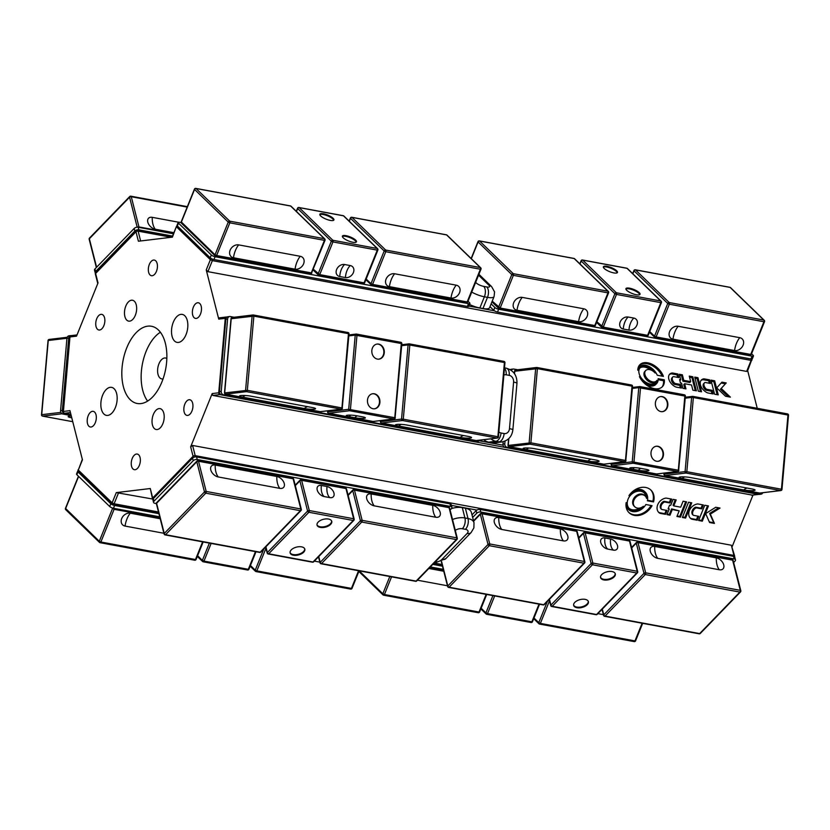 <?xml version="1.0" encoding="UTF-8"?>
<svg xmlns="http://www.w3.org/2000/svg" width="830" height="830" viewBox="0 0 830 830"><rect width="100%" height="100%" fill="white"/><g stroke="black" fill="none" stroke-linecap="round" stroke-linejoin="round"><path stroke-width="1.25" d="M751.69 359.94L747.54 370.989L746.647 371.425L207.905 271.659L206.245 269.937L218.736 319.104L219.338 317.838L226.383 316.998A1.577 1.287 -96.8 0 1 226.704 317.008A1.577 0.872 -79.5 0 1 226.849 317.008A1.577 1.577 0 0 0 226.383 316.998A1.577 1.287 -96.8 0 0 225.272 318.315L218.715 392.798L219.556 392.787M478.557 275.187L488.974 285.281A5.903 1.702 -158 0 1 486.785 286.952A7.864 4.358 100.5 0 1 487.49 297.358A13.768 3.963 22 0 0 494.089 296.538L489.565 307.712A13.768 3.963 -158 0 1 482.967 308.532L479.875 307.961A13.768 3.963 -158 0 1 469.521 304.465M752.25 495.116L212.822 395.443L212.179 393.586L190.661 446.841L192.612 445.461L731.344 545.227L734.623 555.903A1.577 0.84 -14.3 0 0 733.938 555.426A1.577 0.872 100.5 0 1 733.948 556.484M504.505 367.856L506.227 368.167C513.542 370.367 517.121 375.409 516.955 383.315A7.864 1.121 -175 0 0 513.583 382.091L509.485 428.643A5.903 4.845 -96.8 0 1 504.132 433.561A7.864 4.358 100.5 0 1 498.986 441.861A13.768 11.298 83.2 0 0 501.828 441.954L494.69 442.805A13.768 11.298 -96.8 0 1 491.848 442.712L488.756 442.141A13.768 11.298 -96.8 0 1 483.724 439.682M190.661 446.841L193.068 456.293L152.689 497.99A1.577 0.84 -14.3 0 0 152.45 498.612L150.282 488.528L116.273 492.615L152.627 499.027M451.437 508.614A13.768 7.346 -14.3 0 1 462.3 507.628L465.391 508.209A13.768 7.346 -14.3 0 1 471.378 512.411L473.992 522.734A13.768 7.346 165.7 0 0 468.016 518.532A7.864 4.358 100.5 0 1 465.443 529.322A5.903 3.144 -14.3 0 1 467.124 533.472L441.882 559.534A7.864 5.032 44.1 0 0 445.897 558.559L471.139 532.497A7.864 5.032 -135.9 0 1 467.124 533.472M757.24 408.298L747.674 370.647M732.226 546.482L752.986 495.085M116.273 492.615L112.133 502.856L78.311 470.06L82.45 459.82L69.948 410.653L63.412 411.441A1.577 1.287 83.2 0 0 64.564 413.236L70.425 412.531M173.304 322.216A14.235 7.875 100.5 0 1 182.268 314.404A14.235 7.875 100.5 0 1 187.424 329.832A14.235 7.875 100.5 0 1 177.091 342.396A14.235 7.875 100.5 0 1 173.304 322.216M102.63 395.184A14.235 7.875 100.5 0 1 111.604 387.371A14.235 7.875 100.5 0 1 116.75 402.799A14.235 7.875 100.5 0 1 106.416 415.363A14.235 7.875 100.5 0 1 102.63 395.184M125.807 306.073A10.624 5.883 100.5 0 1 132.499 300.242A10.624 5.883 100.5 0 1 136.348 311.758A10.624 5.883 100.5 0 1 128.629 321.127A10.624 5.883 100.5 0 1 125.807 306.073M153.363 414.461A10.624 5.883 100.5 0 1 160.055 408.63A10.624 5.883 100.5 0 1 163.894 420.146A10.624 5.883 100.5 0 1 156.185 429.515A10.624 5.883 100.5 0 1 153.363 414.461M163.064 378.885A10.624 5.883 100.5 0 1 161.746 378.905A10.624 5.883 100.5 0 1 158.924 363.851A10.624 5.883 100.5 0 1 165.606 358.01A10.624 5.883 100.5 0 1 166.84 358.508M131.555 466.252A7.947 4.399 100.5 0 1 132.499 457.828A7.947 4.399 100.5 0 1 137.251 454.052A7.947 4.399 100.5 0 1 140.135 462.663A7.947 4.399 100.5 0 1 134.356 469.687A7.947 4.399 100.5 0 1 131.555 466.252M187.694 415.415A7.947 4.399 100.5 0 1 186.937 415.394A7.947 4.399 100.5 0 1 184.063 406.773A7.947 4.399 100.5 0 1 189.831 399.759A7.947 4.399 100.5 0 1 192.819 407.706A7.947 4.399 100.5 0 1 187.694 415.415M200.487 314.041A7.947 4.399 100.5 0 1 195.475 318.409A7.947 4.399 100.5 0 1 192.602 309.787A7.947 4.399 100.5 0 1 198.37 302.774A7.947 4.399 100.5 0 1 200.487 314.041M157.129 263.504A7.947 4.399 100.5 0 1 156.185 271.939A7.947 4.399 100.5 0 1 151.434 275.716A7.947 4.399 100.5 0 1 148.56 267.094A7.947 4.399 100.5 0 1 154.328 260.07A7.947 4.399 100.5 0 1 157.129 263.504M100.99 314.342A7.947 4.399 100.5 0 1 101.748 314.363A7.947 4.399 100.5 0 1 104.632 322.984A7.947 4.399 100.5 0 1 98.853 329.998A7.947 4.399 100.5 0 1 95.865 322.05A7.947 4.399 100.5 0 1 100.99 314.342M88.198 415.716A7.947 4.399 100.5 0 1 93.209 411.348A7.947 4.399 100.5 0 1 96.093 419.97A7.947 4.399 100.5 0 1 90.314 426.994A7.947 4.399 100.5 0 1 88.198 415.716M126.762 347.832A39.259 21.725 100.5 0 1 151.496 326.273A39.259 21.725 100.5 0 1 165.71 368.831A39.259 21.725 100.5 0 1 137.199 403.484A39.259 21.725 100.5 0 1 126.762 347.832M160.387 332.239A39.259 21.725 -79.5 0 0 146.09 351.412A39.259 21.725 -79.5 0 0 147.636 401.098M634.815 506.808L634.11 506.134A7.491 5.852 -45.9 0 1 635.116 496.672A7.491 5.852 -45.9 0 1 644.537 495.375L645.242 496.06A7.491 5.852 134.1 0 0 635.822 497.357A7.491 5.852 134.1 0 0 634.815 506.808A7.491 5.852 134.1 0 0 643.385 506.29A10.811 8.456 -45.9 0 1 629.368 508.624A10.811 8.456 -45.9 0 1 630.821 494.971A10.811 8.456 -45.9 0 1 644.422 493.093A10.811 8.456 -45.9 0 1 646.56 498.415A7.491 5.852 134.1 0 0 645.242 496.06M645.792 496.693A10.811 8.456 134.1 0 0 644.059 492.761M629.026 508.261A10.811 8.456 134.1 0 0 639.868 508.022M673.763 505.906L680.673 507.182L683.09 501.216L686.618 501.87L680.455 517.121L676.927 516.468L679.199 510.844L672.29 509.558L670.018 515.181L666.967 514.621L669.229 508.998L668.109 508.79L669.592 505.128L670.713 505.335L673.12 499.37L676.18 499.93L673.763 505.906L673.057 505.221L675.267 499.764M668.316 508.271L669.229 508.998M667.175 514.102L669.312 514.496L671.584 508.883L679.199 510.844M670.018 515.181L669.312 514.496M672.29 509.558L671.584 508.883M677.135 515.949L679.749 516.436L685.705 501.694M680.455 517.121L679.749 516.436M645.875 504.526L652.048 505.667A15.739 12.305 -45.9 0 1 629.078 512.733A15.739 12.305 -45.9 0 1 626.142 502.617A12.066 9.431 134.1 0 0 628.497 509.516A12.066 9.431 134.1 0 0 645.875 504.526M628.497 509.516L627.791 508.842A12.066 9.431 -45.9 0 1 626.028 506.186M628.735 512.38A15.739 12.305 134.1 0 0 651.062 505.48M653.552 501.932L647.379 500.791A12.066 9.431 134.1 0 0 645.294 492.19A12.066 9.431 134.1 0 0 628.953 495.635A15.739 12.305 -45.9 0 1 650.979 490.136A15.739 12.305 -45.9 0 1 653.552 501.932L652.847 501.247A15.739 12.305 134.1 0 0 650.616 489.804M634.369 490.208A12.066 9.431 -45.9 0 1 644.588 491.505L645.294 492.19M647.493 500.262L652.847 501.247M659.445 512.992A8.923 6.972 -45.9 0 1 658.812 512.473A8.923 6.972 -45.9 0 1 657.92 504.246A8.923 6.972 -45.9 0 1 665.432 498.176A3.777 2.957 -45.9 0 1 666.615 498.166L671.678 499.1L670.101 503.001L664.934 502.036A1.255 0.986 134.1 0 0 664.135 502.192A5.188 4.046 134.1 0 0 661.354 509.091A1.255 0.986 134.1 0 0 661.925 509.496L667.092 510.45L665.515 514.351L660.452 513.417A3.777 2.957 -45.9 0 1 659.445 512.992L658.74 512.307A3.777 2.957 134.1 0 0 659.746 512.733L664.809 513.666L666.179 510.284M665.515 514.351L664.809 513.666M660.991 508.738A1.255 0.986 -45.9 0 1 660.649 508.406A5.188 4.046 -45.9 0 1 663.44 501.507A1.255 0.986 -45.9 0 1 664.228 501.351L669.395 502.316L670.764 498.934M670.101 503.001L669.395 502.316M691.11 518.854A8.923 6.972 -45.9 0 1 690.477 518.335A8.923 6.972 -45.9 0 1 689.585 510.118A8.923 6.972 -45.9 0 1 697.096 504.038A3.777 2.957 -45.9 0 1 698.279 504.028L703.342 504.962L701.765 508.863L696.598 507.898A1.255 0.986 134.1 0 0 695.81 508.053A5.188 4.046 134.1 0 0 693.019 514.953A1.255 0.986 134.1 0 0 693.59 515.357L698.756 516.322L697.179 520.213L692.116 519.279A3.777 2.957 -45.9 0 1 691.11 518.854L690.404 518.169A3.777 2.957 134.1 0 0 691.411 518.594L696.474 519.528L697.843 516.146M697.179 520.213L696.474 519.528M692.656 514.6A1.255 0.986 -45.9 0 1 692.313 514.268A5.188 4.046 -45.9 0 1 695.104 507.369A1.255 0.986 -45.9 0 1 695.893 507.223L701.07 508.178L702.429 504.796M701.765 508.863L701.07 508.178M709.588 522.516L705.635 513.583L715.751 507.265L720.046 508.053L710.335 514.123L714.443 523.408L709.588 522.516M709.318 521.904L713.748 522.724L709.629 513.438L718.655 507.794M714.443 523.408L713.748 522.724M710.335 514.123L709.629 513.438M698.818 519.964L701.609 520.483L707.565 505.74M702.315 521.167L698.611 520.483L704.774 505.231L708.467 505.916L702.315 521.167L701.609 520.483M682.592 516.966L684.895 517.391L690.851 502.648M685.601 518.065L682.385 517.474L688.547 502.223L691.764 502.814L685.601 518.065L684.895 517.391M656.478 380.949L655.638 381.821A7.491 4.793 -135.9 0 1 646.912 380.047A7.491 4.793 -135.9 0 1 644.869 371.394L645.709 370.533A7.491 4.793 44.1 0 0 647.763 379.186A7.491 4.793 44.1 0 0 656.478 380.949A7.491 4.793 44.1 0 0 656.966 380.296A10.811 6.92 -135.9 0 1 655.731 382.682A10.811 6.92 -135.9 0 1 643.146 380.13A10.811 6.92 -135.9 0 1 640.189 367.638A10.811 6.92 -135.9 0 1 655.119 373.023A7.491 4.793 44.1 0 0 645.709 370.533M650.564 369.869A10.811 6.92 44.1 0 0 639.806 368.095M655.275 383.087A10.811 6.92 44.1 0 0 656.074 381.364M683.775 380.337L690.685 381.613L689.284 376.104L692.811 376.758L696.391 390.837L692.863 390.183L691.546 384.995L684.636 383.709L685.954 388.907L682.903 388.336L681.575 383.149L680.455 382.941L679.594 379.559L680.725 379.767L679.324 374.257L682.374 374.818L683.775 380.337L682.934 381.209L681.534 375.689L679.594 375.336M682.374 374.818L681.534 375.689M680.725 379.767L679.874 380.638M684.833 388.699L683.796 384.581L684.636 383.709M695.281 390.629L691.971 377.629L689.554 377.173M692.811 376.758L691.971 377.629M690.685 381.613L689.844 382.485L682.934 381.209M664.301 379.829A15.739 10.074 -135.9 0 1 662.402 386.687A15.739 10.074 -135.9 0 1 639.432 376.654A12.066 7.719 44.1 0 0 656.634 383.553A12.066 7.719 44.1 0 0 658.128 378.688L664.301 379.829L663.461 380.7L658.149 379.715M656.634 383.553L655.793 384.425A12.066 7.719 -135.9 0 1 646.03 384.663M661.956 387.102A15.739 10.074 44.1 0 0 663.461 380.7M637.793 370.201A15.739 10.074 -135.9 0 1 639.785 364.795A15.739 10.074 -135.9 0 1 652.235 364.339A15.739 10.074 -135.9 0 1 663.429 376.384L657.256 375.243A12.066 7.719 44.1 0 0 648.624 366.31A12.066 7.719 44.1 0 0 639.287 366.767A12.066 7.719 44.1 0 0 637.793 370.201M662.122 376.135A15.739 10.074 44.1 0 0 639.39 365.242M638.021 368.126A12.066 7.719 -135.9 0 1 638.446 367.628L639.287 366.767M675.236 386.728A8.923 5.706 -135.9 0 1 669.686 374.164A8.923 5.706 -135.9 0 1 671.761 373.054A3.777 2.417 -135.9 0 1 672.808 373.054L677.871 373.988L678.784 377.588L673.618 376.633A1.255 0.809 44.1 0 0 673.005 376.758A5.188 3.32 44.1 0 0 672.902 376.862A5.188 3.32 44.1 0 0 674.624 383.128A1.255 0.809 44.1 0 0 675.371 383.512L680.538 384.477L681.451 388.067L676.388 387.133A3.777 2.417 -135.9 0 1 675.236 386.728M677.674 377.38L677.031 374.859L671.968 373.915A3.777 2.417 44.1 0 0 670.92 373.915A8.923 5.706 44.1 0 0 669.302 374.631M680.341 387.869L679.697 385.338L674.531 384.383A1.255 0.809 -135.9 0 1 673.784 384A5.188 3.32 -135.9 0 1 672.061 377.733A5.188 3.32 -135.9 0 1 672.165 377.629L672.808 376.965M680.538 384.477L679.697 385.338M677.871 373.988L677.031 374.859M706.911 392.59A8.923 5.706 -135.9 0 1 701.35 380.026A8.923 5.706 -135.9 0 1 703.425 378.916A3.777 2.417 -135.9 0 1 704.473 378.916L709.536 379.85L710.459 383.45L705.282 382.495A1.255 0.809 44.1 0 0 704.67 382.63A5.188 3.32 44.1 0 0 704.566 382.723A5.188 3.32 44.1 0 0 706.288 389A1.255 0.809 44.1 0 0 707.036 389.384L712.202 390.339L713.115 393.939L708.052 392.995A3.777 2.417 -135.9 0 1 706.911 392.59M709.339 383.242L708.696 380.721L703.633 379.787A3.777 2.417 44.1 0 0 702.585 379.787A8.923 5.706 44.1 0 0 700.966 380.493M712.005 393.731L711.362 391.21L706.195 390.245A1.255 0.809 -135.9 0 1 705.448 389.861A5.188 3.32 -135.9 0 1 703.726 383.595A5.188 3.32 -135.9 0 1 703.83 383.491L704.473 382.827M712.202 390.339L711.362 391.21M709.536 379.85L708.696 380.721M725.524 396.232L716.695 387.89L721.944 382.153L726.24 382.941L721.208 388.45L730.379 397.134L725.524 396.232M728.201 396.73L720.367 389.322L725.399 383.813L721.146 383.024M721.208 388.45L720.367 389.322M726.24 382.941L725.399 383.813M718.251 394.883L714.547 394.198L710.968 380.119L714.672 380.804L718.251 394.883M717.13 394.675L713.831 381.675L711.248 381.198M714.672 380.804L713.831 381.675M701.537 391.791L698.321 391.2L694.741 377.111L697.957 377.712L701.537 391.791M700.427 391.584L697.117 378.573L695.021 378.19M697.957 377.712L697.117 378.573M71.39 335.642A1.577 1.287 83.2 0 0 69.969 336.959L63.412 411.441L69.969 336.959L76.505 336.171L98.023 282.916L95.616 273.464L135.996 231.778L138.403 241.229L172.412 237.141L176.385 226.559L172.09 237.183M432.772 564.39L442.463 566.185M430.314 566.942L443.272 569.339M77.657 471.222L76.526 474.013A2.988 0.861 22 0 0 76.848 474.687L77.978 471.886A2.988 0.861 -158 0 1 77.657 471.222A2.988 0.861 -158 0 1 78.176 470.973M77.978 471.886L110.815 503.727L109.695 506.518A2.988 0.861 22 0 0 113.482 508.271L159.723 516.831M113.482 508.271L114.602 505.47A2.988 0.861 -158 0 1 110.815 503.727M114.602 505.47L158.924 513.677M76.848 474.687L109.695 506.518M472 514.88L476.098 510.647L476.752 513.231A2.988 1.598 -14.3 0 1 480.798 512.027L734.187 558.953A2.988 1.598 -14.3 0 1 735.484 559.866A2.988 1.598 -14.3 0 1 735.038 561.059L733.647 562.491M480.798 512.027L480.145 509.454A2.988 1.598 165.7 0 0 476.098 510.647M480.145 509.454L733.533 556.37L734.187 558.953M735.484 559.866L734.83 557.293A2.988 1.598 165.7 0 0 733.533 556.37M472.654 517.453L476.752 513.231M153.996 501.196L153.343 498.623A2.988 1.598 165.7 0 0 152.896 499.805L153.55 502.389A2.988 1.598 -14.3 0 1 153.996 501.196L193.203 460.723A2.988 1.598 -14.3 0 1 197.25 459.519L450.638 506.445A2.988 1.598 -14.3 0 1 451.935 507.358A2.988 1.598 -14.3 0 1 451.489 508.551L450.109 509.983M153.343 498.623L192.55 458.139L193.203 460.723M197.25 459.519L196.596 456.946A2.988 1.598 165.7 0 0 192.55 458.139M196.596 456.946L449.985 503.862L450.638 506.445M451.935 507.358L451.281 504.775A2.988 1.598 165.7 0 0 449.985 503.862M156.372 503.582L154.847 503.302A2.988 1.598 -14.3 0 1 153.55 502.389M760.353 494.182L758.568 494.389A2.988 2.459 83.2 0 0 759.191 494.41L760.975 494.203A2.988 2.459 -96.8 0 1 760.353 494.182L506.964 447.256A2.988 2.459 -96.8 0 1 504.775 443.853L505.024 441.104M758.568 494.389L505.18 447.474L506.964 447.256M504.775 443.853L502.99 444.071A2.988 2.459 83.2 0 0 505.18 447.474M502.99 444.071L503.198 441.705M511.425 370.471A2.988 2.459 -96.8 0 1 513.241 369.028L511.456 369.236A2.988 2.459 83.2 0 0 510.336 369.734M762.801 492.73A2.988 2.459 -96.8 0 1 760.975 494.203M513.241 369.028A2.988 2.459 -96.8 0 1 513.853 369.049L517.661 369.755M476.814 441.674L475.03 441.882A2.988 2.459 83.2 0 0 475.642 441.902L477.426 441.695A2.988 2.459 -96.8 0 1 476.814 441.674L223.426 394.748A2.988 2.459 -96.8 0 1 221.237 391.345L227.596 319.031A2.988 2.459 -96.8 0 1 229.692 316.521A2.988 2.459 -96.8 0 1 230.315 316.541L234.112 317.247M475.03 441.882L221.641 394.966L223.426 394.748M221.237 391.345L219.452 391.563A2.988 2.459 83.2 0 0 221.641 394.966M219.452 391.563L225.812 319.249L227.596 319.031M229.692 316.521L227.908 316.728A2.988 2.459 83.2 0 0 225.812 319.249M479.252 440.222A2.988 2.459 -96.8 0 1 477.426 441.695M752.042 356.163L750.911 358.954A2.988 0.861 22 0 0 752.343 358.778L753.474 355.987A2.988 0.861 -158 0 1 752.042 356.163L498.654 309.237A2.988 0.861 -158 0 1 494.867 307.484L491.121 303.863M750.911 358.954L497.523 312.028L498.654 309.237M494.867 307.484L493.736 310.285A2.988 0.861 22 0 0 497.523 312.028M493.736 310.285L490.001 306.654M751.565 353.777L753.152 355.313A2.988 0.861 -158 0 1 753.474 355.987M468.494 303.656L467.363 306.446A2.988 0.861 22 0 0 468.794 306.27L469.925 303.479A2.988 0.861 -158 0 1 468.494 303.656L215.105 256.729A2.988 0.861 -158 0 1 211.318 254.976L178.481 223.146A2.988 0.861 -158 0 1 178.16 222.482A2.988 0.861 -158 0 1 179.591 222.295L181.148 222.585M467.363 306.446L213.974 259.52L215.105 256.729M211.318 254.976L210.187 257.777A2.988 0.861 22 0 0 213.974 259.52M210.187 257.777L177.35 225.936L178.481 223.146M178.16 222.482L177.029 225.272A2.988 0.861 22 0 0 177.35 225.936M468.016 301.269L469.604 302.805A2.988 0.861 -158 0 1 469.925 303.479M172.536 236.083L138.869 229.848L138.216 227.264A2.988 1.598 165.7 0 0 134.169 228.458L94.962 268.941A2.988 1.598 165.7 0 0 94.516 270.134L95.17 272.707A2.988 1.598 -14.3 0 1 95.616 271.524L94.962 268.941M134.169 228.458L134.823 231.041A2.988 1.598 -14.3 0 1 138.869 229.848M134.823 231.041L95.616 271.524M173.46 233.79L138.216 227.264M70.809 335.59L69.025 335.797A2.988 2.459 83.2 0 0 66.939 338.318L68.724 338.101A2.988 2.459 -96.8 0 1 70.809 335.59A2.988 2.459 -96.8 0 1 71.37 335.6M68.724 338.101L62.354 410.414L60.569 410.632A2.988 2.459 83.2 0 0 62.758 414.035L71.204 415.591M62.758 414.035L64.543 413.817A2.988 2.459 -96.8 0 1 62.354 410.414M64.543 413.817L71.058 415.021M66.939 338.318L60.569 410.632M428.82 568.477L443.749 571.248M447.443 585.773L417.449 580.212M603.389 614.646L597.89 613.629M163.894 533.265L125.06 526.075A7.252 5.665 -45.9 0 1 121.719 518.532A7.252 5.665 -45.9 0 1 130.269 513.189L160.211 518.74M319.851 562.138L314.342 561.122M615.206 573.561A7.595 4.046 -14.3 0 1 611.492 578.022A7.595 4.046 -14.3 0 1 603.732 579.288A7.595 4.046 -14.3 0 1 600.536 577.286M588.283 601.356A7.595 4.046 -14.3 0 1 584.569 605.817A7.595 4.046 -14.3 0 1 576.809 607.083A7.595 4.046 -14.3 0 1 573.613 605.08M610.569 539.043A6.764 4.326 -135.9 0 1 617.51 545.611A6.764 4.326 -135.9 0 1 613.391 550.124L607.705 549.076A6.764 4.326 -135.9 0 1 600.764 542.509A6.764 4.326 -135.9 0 1 604.883 537.985L610.569 539.043A12.429 6.879 -79.5 0 0 613.391 550.124M603.887 579.931A7.595 4.046 -14.3 0 1 600.588 577.618A7.595 4.046 -14.3 0 1 606.958 571.818A7.595 4.046 -14.3 0 1 615.31 573.872A7.595 4.046 -14.3 0 1 611.918 578.531A7.595 4.046 -14.3 0 1 603.887 579.931M585.088 599.353A7.595 4.046 -14.3 0 1 588.387 601.667A7.595 4.046 -14.3 0 1 582.027 607.467A7.595 4.046 -14.3 0 1 573.665 605.412A7.595 4.046 -14.3 0 1 577.058 600.754A7.595 4.046 -14.3 0 1 585.088 599.353M501.777 529.467A7.252 4.638 -135.9 0 1 494.327 522.423A7.252 4.638 -135.9 0 1 498.757 517.578L560.343 528.99A7.252 4.638 -135.9 0 1 567.793 536.035A7.252 4.638 -135.9 0 1 563.373 540.88L501.777 529.467A17.492 9.68 -79.5 0 1 498.757 517.578M716.3 557.864A7.252 4.638 -135.9 0 1 723.75 564.908A7.252 4.638 -135.9 0 1 719.32 569.754L657.734 558.351A7.252 4.638 -135.9 0 1 650.284 551.307A7.252 4.638 -135.9 0 1 654.704 546.462L716.3 557.864A17.492 9.68 -79.5 0 0 719.32 569.754M331.658 521.053A7.595 4.046 -14.3 0 1 327.943 525.514A7.595 4.046 -14.3 0 1 320.183 526.78A7.595 4.046 -14.3 0 1 316.987 524.778M304.735 548.848A7.595 4.046 -14.3 0 1 301.031 553.309A7.595 4.046 -14.3 0 1 293.26 554.575A7.595 4.046 -14.3 0 1 290.064 552.573M327.02 486.536A6.764 4.326 -135.9 0 1 333.971 493.103A6.764 4.326 -135.9 0 1 329.842 497.616L324.157 496.568A6.764 4.326 -135.9 0 1 317.216 490.001A6.764 4.326 -135.9 0 1 321.345 485.477L327.02 486.536A12.429 6.879 -79.5 0 0 329.842 497.616M320.349 527.424A7.595 4.046 -14.3 0 1 317.05 525.11A7.595 4.046 -14.3 0 1 323.41 519.31A7.595 4.046 -14.3 0 1 331.761 521.365A7.595 4.046 -14.3 0 1 328.369 526.023A7.595 4.046 -14.3 0 1 320.349 527.424M301.539 546.846A7.595 4.046 -14.3 0 1 304.838 549.159A7.595 4.046 -14.3 0 1 298.478 554.959A7.595 4.046 -14.3 0 1 290.127 552.904A7.595 4.046 -14.3 0 1 293.519 548.246A7.595 4.046 -14.3 0 1 301.539 546.846M218.238 476.96A7.252 4.638 -135.9 0 1 210.789 469.915A7.252 4.638 -135.9 0 1 215.209 465.07L276.805 476.482A7.252 4.638 -135.9 0 1 284.254 483.527A7.252 4.638 -135.9 0 1 279.824 488.372L218.238 476.96A17.492 9.68 -79.5 0 1 215.209 465.07M432.752 505.356A7.252 4.638 -135.9 0 1 440.201 512.401A7.252 4.638 -135.9 0 1 435.771 517.246L374.185 505.844A7.252 4.638 -135.9 0 1 366.736 498.799A7.252 4.638 -135.9 0 1 371.166 493.954L432.752 505.356A17.492 9.68 -79.5 0 0 435.771 517.246M660.483 396.595A7.595 6.235 -96.8 0 1 667.351 403.421A7.595 6.235 -96.8 0 1 662.288 411.67M656.105 446.26A7.595 6.235 -96.8 0 1 657.443 446.333A7.595 6.235 -96.8 0 1 663.035 453.886A7.595 6.235 -96.8 0 1 657.91 461.324M646.03 469.334A6.764 0.955 5 0 1 648.78 470.164A6.764 0.955 5 0 1 645.927 470.921A6.764 0.955 5 0 1 638.363 470.257L632.678 469.199A6.764 0.955 5 0 1 629.96 467.954A6.764 0.955 5 0 1 640.345 468.286L646.03 469.334M660.95 411.597A7.595 6.235 -96.8 0 1 655.358 403.899A7.595 6.235 -96.8 0 1 660.701 396.564A7.595 6.235 -96.8 0 1 667.797 403.359A7.595 6.235 -96.8 0 1 662.506 411.649A7.595 6.235 -96.8 0 1 660.95 411.597M657.889 446.281A7.595 6.235 -96.8 0 1 663.481 453.969A7.595 6.235 -96.8 0 1 658.138 461.304A7.595 6.235 -96.8 0 1 651.042 454.508A7.595 6.235 -96.8 0 1 656.333 446.229A7.595 6.235 -96.8 0 1 657.889 446.281M526.21 449.653A7.252 1.027 5 0 1 523.491 448.231A7.252 1.027 5 0 1 534.427 448.667L596.013 460.069A7.252 1.027 5 0 1 598.793 460.847A7.252 1.027 5 0 1 596.199 461.76A7.252 1.027 5 0 1 587.796 461.055L526.21 449.653A17.492 9.68 100.5 0 1 528.845 448.024M751.97 488.953A7.252 1.027 5 0 1 754.74 489.721A7.252 1.027 5 0 1 752.146 490.644A7.252 1.027 5 0 1 743.742 489.939L682.156 478.526A7.252 1.027 5 0 1 679.438 477.115A7.252 1.027 5 0 1 690.384 477.541L751.97 488.953M376.934 344.087A7.595 6.235 -96.8 0 1 383.802 350.914A7.595 6.235 -96.8 0 1 378.739 359.162M372.566 393.752A7.595 6.235 -96.8 0 1 373.905 393.825A7.595 6.235 -96.8 0 1 379.486 401.378A7.595 6.235 -96.8 0 1 374.372 408.817M362.482 416.826A6.764 0.955 5 0 1 365.231 417.656A6.764 0.955 5 0 1 362.388 418.413A6.764 0.955 5 0 1 354.815 417.749L349.129 416.691A6.764 0.955 5 0 1 346.421 415.446A6.764 0.955 5 0 1 356.807 415.778L362.482 416.826M377.401 359.089A7.595 6.235 -96.8 0 1 371.809 351.391A7.595 6.235 -96.8 0 1 377.152 344.056A7.595 6.235 -96.8 0 1 384.249 350.851A7.595 6.235 -96.8 0 1 378.968 359.141A7.595 6.235 -96.8 0 1 377.401 359.089M374.351 393.773A7.595 6.235 -96.8 0 1 379.943 401.461A7.595 6.235 -96.8 0 1 374.589 408.796A7.595 6.235 -96.8 0 1 367.503 402A7.595 6.235 -96.8 0 1 372.784 393.721A7.595 6.235 -96.8 0 1 374.351 393.773M242.661 397.145A7.252 1.027 5 0 1 239.943 395.723A7.252 1.027 5 0 1 250.888 396.159L312.474 407.561A7.252 1.027 5 0 1 315.244 408.339A7.252 1.027 5 0 1 312.651 409.252A7.252 1.027 5 0 1 304.247 408.547L242.661 397.145A17.492 9.68 100.5 0 1 245.296 395.516M468.421 436.445A7.252 1.027 5 0 1 471.191 437.213A7.252 1.027 5 0 1 468.597 438.136A7.252 1.027 5 0 1 460.194 437.431L398.608 426.018A7.252 1.027 5 0 1 395.889 424.607A7.252 1.027 5 0 1 406.835 425.033L468.421 436.445M603.348 267.167A7.595 2.179 -158 0 1 610.963 268.287A7.595 2.179 -158 0 1 617.219 272.769M625.903 289.027A7.595 2.179 -158 0 1 629.296 288.882A7.595 2.179 -158 0 1 639.774 294.629M633.819 318.077A6.764 5.281 -45.9 0 1 636.932 325.101A6.764 5.281 -45.9 0 1 628.964 330.081L623.288 329.033A6.764 5.281 -45.9 0 1 620.176 321.999A6.764 5.281 -45.9 0 1 628.134 317.029L633.819 318.077A12.429 6.879 100.5 0 0 628.964 330.081M613.827 272.914A7.595 2.179 -158 0 1 606.471 270.113A7.595 2.179 -158 0 1 603.389 266.772A7.595 2.179 -158 0 1 611.243 267.592A7.595 2.179 -158 0 1 617.468 272.458A7.595 2.179 -158 0 1 613.827 272.914M629.576 288.186A7.595 2.179 -158 0 1 636.942 290.988A7.595 2.179 -158 0 1 640.013 294.318A7.595 2.179 -158 0 1 632.159 293.498A7.595 2.179 -158 0 1 625.934 288.632A7.595 2.179 -158 0 1 629.576 288.186M517.007 310.264A7.252 5.665 -45.9 0 1 513.677 302.732A7.252 5.665 -45.9 0 1 522.215 297.389L583.801 308.802A7.252 5.665 -45.9 0 1 587.142 316.334A7.252 5.665 -45.9 0 1 578.603 321.677L517.007 310.264A17.492 9.68 100.5 0 1 522.215 297.389M739.748 337.675A7.252 5.665 -45.9 0 1 743.089 345.218A7.252 5.665 -45.9 0 1 734.55 350.55L672.964 339.148A7.252 5.665 -45.9 0 1 669.623 331.606A7.252 5.665 -45.9 0 1 678.162 326.273L739.748 337.675A17.492 9.68 100.5 0 0 734.55 350.55M319.809 214.659A7.595 2.179 -158 0 1 327.414 215.779A7.595 2.179 -158 0 1 333.67 220.261M342.354 236.519A7.595 2.179 -158 0 1 345.747 236.374A7.595 2.179 -158 0 1 356.226 242.121M350.27 265.569A6.764 5.281 -45.9 0 1 353.383 272.593A6.764 5.281 -45.9 0 1 345.425 277.573L339.74 276.525A6.764 5.281 -45.9 0 1 336.627 269.491A6.764 5.281 -45.9 0 1 344.585 264.521L350.27 265.569A12.429 6.879 100.5 0 0 345.425 277.573M330.278 220.407A7.595 2.179 -158 0 1 322.922 217.605A7.595 2.179 -158 0 1 319.841 214.265A7.595 2.179 -158 0 1 327.705 215.084A7.595 2.179 -158 0 1 333.919 219.95A7.595 2.179 -158 0 1 330.278 220.407M346.027 235.679A7.595 2.179 -158 0 1 353.393 238.48A7.595 2.179 -158 0 1 356.475 241.81A7.595 2.179 -158 0 1 348.61 240.991A7.595 2.179 -158 0 1 342.396 236.125A7.595 2.179 -158 0 1 346.027 235.679M233.469 257.757A7.252 5.665 -45.9 0 1 230.128 250.224A7.252 5.665 -45.9 0 1 238.667 244.881L300.252 256.294A7.252 5.665 -45.9 0 1 303.593 263.826A7.252 5.665 -45.9 0 1 295.055 269.169L233.469 257.757A17.492 9.68 100.5 0 1 238.667 244.881M456.21 285.167A7.252 5.665 -45.9 0 1 459.54 292.71A7.252 5.665 -45.9 0 1 451.001 298.043L389.415 286.64A7.252 5.665 -45.9 0 1 386.075 279.098A7.252 5.665 -45.9 0 1 394.613 273.765L456.21 285.167A17.492 9.68 100.5 0 0 451.001 298.043M173.906 232.67L155.262 229.225A7.252 4.638 -135.9 0 1 147.813 222.181A7.252 4.638 -135.9 0 1 152.243 217.335L178.689 222.233M71.764 417.801L71.287 417.708A7.252 1.027 5 0 1 68.568 416.287A7.252 1.027 5 0 1 71.307 416.017M64.086 413.029A1.577 0.872 -79.5 0 0 64.408 413.226A1.577 0.872 -79.5 0 0 64.564 413.236L70.903 414.409L64.408 413.226A1.577 1.577 0 0 1 63.132 411.545M140.623 240.959L138.133 231.145A1.577 0.84 165.7 0 0 135.996 231.778A1.577 1.006 -135.9 0 1 136.162 230.916L95.772 272.613A1.577 1.006 44.1 0 0 95.616 273.464A1.577 0.84 165.7 0 0 95.377 274.097L97.774 283.518M171.271 237.276L138.133 231.145A1.577 0.872 -79.5 0 0 137.573 230.46A1.577 1.577 0 0 0 136.162 230.916M177.371 225.957A1.577 1.235 134.1 0 0 176.551 226.901L210.374 259.697A1.577 1.235 -45.9 0 1 211.453 258.628M207.905 271.659L212.366 260.62L210.374 259.697L206.245 269.937M751.275 359.006A1.577 0.872 100.5 0 1 751.109 360.386L212.366 260.62A1.577 0.872 -79.5 0 0 212.511 259.105M468.877 306.062L494.4 310.794M751.824 359.027A1.577 1.577 0 0 1 751.856 360.293L751.109 360.386L746.647 371.425M218.736 319.104L226.04 318.295M212.822 395.443L219.867 394.592A1.577 1.287 -96.8 0 1 218.715 392.798L212.179 393.586M221.226 394.841L219.867 394.592A1.577 0.872 -79.5 0 0 220.386 394.281M509.796 369.423L510.564 369.568M478.972 440.72L503.073 445.191M475.445 441.923L504.775 447.349M758.464 494.379L751.555 495.209M193.753 457.34A1.577 1.006 -135.9 0 1 193.068 456.293A1.577 0.84 -14.3 0 1 195.195 455.66L192.612 445.461M150.282 488.528L152.689 497.99A1.577 1.006 44.1 0 0 153.166 498.83M195.154 456.936A1.577 0.872 -79.5 0 0 195.195 455.66L733.938 555.426L731.344 545.227M451.427 505.366L476.856 510.077M441.882 559.534A5.903 3.144 -14.3 0 1 435.086 562.014M465.391 508.209L468.016 518.532L464.925 517.951A7.864 4.358 100.5 0 1 462.352 528.752L465.443 529.322M455.286 530.349A5.903 3.144 -14.3 0 1 462.352 528.752M462.3 507.628L464.925 517.951A13.768 7.346 165.7 0 0 452.526 519.497M509.485 428.643A7.864 1.121 5 0 1 512.857 429.867L516.955 383.315M506.227 368.167A7.864 4.358 100.5 0 1 509.257 375.368A5.903 4.845 -96.8 0 1 513.583 382.091M504.464 368.292A7.864 4.358 100.5 0 1 506.165 374.797L509.257 375.368M504.132 433.561L501.04 432.99A7.864 4.358 100.5 0 1 495.894 441.29L498.986 441.861L491.848 442.712M503.872 375.046A5.903 4.845 -96.8 0 1 506.165 374.797M490.872 438.821A13.768 11.298 83.2 0 0 495.894 441.29L488.756 442.141M501.04 432.99A5.903 4.845 -96.8 0 1 498.861 431.911M488.974 285.281A7.864 6.152 -45.9 0 1 491.63 286.62L478.91 274.294M486.785 286.952L483.693 286.381A7.864 4.358 100.5 0 1 484.388 296.787L487.49 297.358L482.967 308.532M483.693 286.381A5.903 1.702 -158 0 1 476.213 282.926A7.864 6.152 134.1 0 0 475.466 282.833M471.72 292.087A13.768 3.963 22 0 0 484.388 296.787L479.875 307.961M476.213 282.926L475.652 282.376M82.326 459.353L78.311 470.06A1.577 1.235 134.1 0 0 78.508 471.43L112.33 504.225A1.577 1.577 0 0 0 113.139 504.64A1.577 0.872 -79.5 0 1 112.859 504.484A1.577 1.235 -45.9 0 1 112.133 502.856L114.125 503.769L118.586 492.73M158.769 513.085L113.139 504.64A1.577 0.872 -79.5 0 0 114.125 503.769L158.489 511.986M435.667 563.321L442.037 564.493M660.452 513.417L659.746 512.733M661.354 509.091L660.649 508.406M664.135 502.192L663.44 501.507M664.934 502.036L664.228 501.351M692.116 519.279L691.411 518.594M693.019 514.953L692.313 514.268M695.81 508.053L695.104 507.369M696.598 507.898L695.893 507.223M671.761 373.054L670.92 373.915M675.371 383.512L674.531 384.383M674.624 383.128L673.784 384M672.808 373.054L671.968 373.915M703.425 378.916L702.585 379.787M707.036 389.384L706.195 390.245M706.288 389L705.448 389.861M704.473 378.916L703.633 379.787M486.515 614.179A1.255 0.695 -79.5 0 0 486.743 614.304A1.255 0.695 -79.5 0 0 487.532 613.609L485.934 612.872A1.255 0.986 134.1 0 0 486.515 614.179M532.331 621.463L531.864 621.826A1.255 0.695 100.5 0 1 531.076 622.51A1.255 0.695 100.5 0 1 530.858 622.396M539.012 604.147L531.864 621.826L487.532 613.609L494.67 595.94M492.916 595.608L485.934 612.872L481.141 608.224M389.799 576.518L382.827 593.782A1.255 0.986 134.1 0 0 383.408 595.089A1.255 0.695 -79.5 0 0 383.636 595.203A1.255 0.695 -79.5 0 0 384.425 594.519L382.827 593.782L359.172 570.843M479.491 611.679L479.024 612.032A1.255 0.695 100.5 0 1 478.236 612.727A1.255 0.695 100.5 0 1 478.007 612.602M486.162 594.363L479.024 612.032L384.425 594.519L391.563 576.84M429.546 567.73L443.511 570.314M635.448 640.563L634.971 640.916A1.255 0.695 100.5 0 1 634.182 641.611A1.255 0.695 100.5 0 1 633.964 641.486M539.355 623.963A1.255 0.695 -79.5 0 0 539.583 624.087A1.255 0.695 -79.5 0 0 540.372 623.392L538.784 622.656A1.255 0.986 134.1 0 0 539.355 623.963M547.333 601.48L538.784 622.656L533.981 618.008M642.119 623.247L634.971 640.916L540.372 623.392L549.512 600.775M202.977 561.671A1.255 0.695 -79.5 0 0 203.194 561.796A1.255 0.695 -79.5 0 0 203.983 561.101L202.396 560.364A1.255 0.986 134.1 0 0 202.977 561.671M248.793 568.955L248.326 569.318A1.255 0.695 100.5 0 1 247.527 570.003A1.255 0.695 100.5 0 1 247.309 569.888M255.464 551.639L248.326 569.318L203.983 561.101L211.131 543.432M209.368 543.1L202.396 560.364L197.592 555.716M112.797 508.105A1.255 0.986 134.1 0 0 112.496 508.572L99.289 541.274A1.255 0.986 134.1 0 0 99.87 542.581A1.255 0.695 -79.5 0 0 100.088 542.696A1.255 0.695 -79.5 0 0 100.876 542.011L99.289 541.274L65.466 508.334A1.255 1.255 0 0 0 65.757 509.713A1.255 0.986 -45.9 0 1 65.601 508.614L78.622 476.399M66.182 509.931A1.255 0.986 -45.9 0 1 65.757 509.713L99.444 542.364A1.255 1.255 0 0 0 100.088 542.696L194.687 560.219A1.255 0.695 100.5 0 1 194.469 560.094M111.552 507.659L114.094 509.309A1.255 0.695 -79.5 0 0 114.25 508.417M195.953 559.171L195.486 559.524A1.255 0.695 100.5 0 1 194.687 560.219A1.255 1.255 0 0 0 196.088 559.451L203.153 541.959M202.624 541.855L195.486 559.524L100.876 542.011L114.094 509.309L159.972 517.806M130.269 513.189A17.492 9.68 -79.5 0 0 125.06 526.075M351.899 588.055L351.432 588.408A1.255 0.695 100.5 0 1 350.634 589.103A1.255 0.695 100.5 0 1 350.416 588.978M255.816 571.455A1.255 0.695 -79.5 0 0 256.034 571.58A1.255 0.695 -79.5 0 0 256.833 570.884L255.235 570.148A1.255 0.986 134.1 0 0 255.816 571.455M263.795 548.972L255.235 570.148L250.442 565.5M358.57 570.739L351.432 588.408L256.833 570.884L265.963 548.267M592.433 564.774A1.255 0.695 -79.5 0 0 592.838 563.051A1.255 0.674 165.7 0 0 591.136 563.549A1.255 0.809 44.1 0 0 592.433 564.774L636.766 572.99A1.255 0.809 44.1 0 0 637.409 572.825A1.255 1.255 0 0 0 637.72 571.642A1.255 0.674 165.7 0 0 637.181 571.258A1.255 0.695 100.5 0 1 636.766 572.99L596.552 614.511A1.255 0.695 100.5 0 1 596.054 614.708A1.255 1.255 0 0 0 597.195 614.356A1.255 0.809 -135.9 0 1 596.552 614.511L552.22 606.294A1.255 0.809 -135.9 0 1 550.923 605.07A1.255 0.674 165.7 0 0 550.736 605.578A1.255 1.255 0 0 0 551.722 606.502A1.255 0.695 -79.5 0 0 552.22 606.294L592.433 564.774M637.533 572.14A1.255 0.674 165.7 0 0 637.72 571.642L630.053 541.451A1.255 1.255 0 0 0 629.057 540.527A1.255 0.695 100.5 0 1 629.503 541.067A1.255 0.674 -14.3 0 1 630.053 541.451M551.276 605.962A1.255 0.695 -79.5 0 0 551.722 606.502L596.054 614.708M585.16 532.85A1.255 0.695 -79.5 0 0 584.725 532.31A1.255 1.255 0 0 0 583.583 532.673A1.255 0.809 44.1 0 0 583.459 533.358A1.255 0.674 -14.3 0 1 585.16 532.85L629.503 541.067L637.181 571.258L592.838 563.051L585.16 532.85M584.227 532.518A1.255 0.809 44.1 0 0 583.583 532.673L578.738 537.684M578.852 538.12L583.459 533.358L591.136 563.549L550.923 605.07L549.45 599.302M604.883 537.985A12.429 6.879 -79.5 0 0 607.705 549.076M481.12 513.428A1.255 0.809 44.1 0 0 480.352 514.268L488.03 544.459A1.255 0.809 44.1 0 0 489.327 545.684A1.255 0.695 -79.5 0 0 489.731 543.951A1.255 0.674 165.7 0 0 488.03 544.459L447.816 585.98A1.255 0.674 165.7 0 0 447.629 586.478A1.255 1.255 0 0 0 448.615 587.412A1.255 0.695 -79.5 0 0 449.103 587.204A1.255 0.809 -135.9 0 1 447.816 585.98L441.612 561.599M448.169 586.862A1.255 0.695 -79.5 0 0 448.615 587.412L543.214 604.925A1.255 1.255 0 0 0 544.345 604.562A1.255 0.809 -135.9 0 1 543.712 604.717A1.255 0.695 100.5 0 1 543.214 604.925M473.608 521.219L480.352 514.268A1.255 0.674 -14.3 0 1 482.054 513.76A1.255 0.695 -79.5 0 0 481.618 513.22A1.255 1.255 0 0 0 480.477 513.583L473.505 520.784M583.926 563.197A1.255 0.809 44.1 0 0 584.569 563.041A1.255 1.255 0 0 0 584.88 561.858A1.255 0.674 165.7 0 0 584.33 561.474A1.255 0.695 100.5 0 1 583.926 563.197L543.712 604.717L449.103 587.204L489.327 545.684L583.926 563.197M584.693 562.356A1.255 0.674 165.7 0 0 584.88 561.858L577.203 531.667A1.255 1.255 0 0 0 576.217 530.733A1.255 0.695 100.5 0 1 576.663 531.283A1.255 0.674 -14.3 0 1 577.203 531.667M576.663 531.283L584.33 561.474L489.731 543.951L482.054 513.76L576.663 531.283M560.343 528.99A17.492 9.68 -79.5 0 0 563.373 540.88M700.302 633.446A1.255 0.809 -135.9 0 1 699.659 633.601A1.255 0.695 100.5 0 1 699.171 633.809A1.255 1.255 0 0 0 700.302 633.446L740.516 591.925A1.255 1.255 0 0 0 740.827 590.742A1.255 0.674 165.7 0 0 740.287 590.348A1.255 0.695 100.5 0 1 739.872 592.081A1.255 0.809 44.1 0 0 740.516 591.925M740.64 591.24A1.255 0.674 165.7 0 0 740.827 590.742L733.16 560.541A1.255 1.255 0 0 0 732.164 559.617A1.255 0.695 100.5 0 1 732.61 560.157A1.255 0.674 -14.3 0 1 733.16 560.541M605.06 616.078A1.255 0.809 -135.9 0 1 603.763 614.864A1.255 0.674 165.7 0 0 603.576 615.362A1.255 1.255 0 0 0 604.562 616.285A1.255 0.695 -79.5 0 0 605.06 616.078L645.273 574.557A1.255 0.695 -79.5 0 0 645.678 572.835A1.255 0.674 165.7 0 0 643.976 573.333A1.255 0.809 44.1 0 0 645.273 574.557L739.872 592.081L699.659 633.601L605.06 616.078M604.126 615.746A1.255 0.695 -79.5 0 0 604.562 616.285L699.171 633.809M638.011 542.644A1.255 0.695 -79.5 0 0 637.565 542.094A1.255 1.255 0 0 0 636.434 542.457A1.255 0.809 44.1 0 0 636.299 543.142A1.255 0.674 -14.3 0 1 638.011 542.644L732.61 560.157L740.287 590.348L645.678 572.835L638.011 542.644M637.077 542.301A1.255 0.809 44.1 0 0 636.434 542.457L631.578 547.468M631.692 547.904L636.299 543.142L643.976 573.333L603.763 614.864L602.3 609.085M654.704 546.462A17.492 9.68 -79.5 0 0 657.734 558.351M308.885 512.266A1.255 0.695 -79.5 0 0 309.3 510.543A1.255 0.674 165.7 0 0 307.588 511.041A1.255 0.809 44.1 0 0 308.885 512.266L353.217 520.483A1.255 0.809 44.1 0 0 353.86 520.317A1.255 1.255 0 0 0 354.182 519.134A1.255 0.674 165.7 0 0 353.632 518.75A1.255 0.695 100.5 0 1 353.217 520.483L313.003 562.003A1.255 0.695 100.5 0 1 312.516 562.201A1.255 1.255 0 0 0 313.647 561.848A1.255 0.809 -135.9 0 1 313.003 562.003L268.671 553.786A1.255 0.809 -135.9 0 1 267.374 552.562A1.255 0.674 165.7 0 0 267.187 553.071A1.255 1.255 0 0 0 268.173 553.994A1.255 0.695 -79.5 0 0 268.671 553.786L308.885 512.266M353.985 519.632A1.255 0.674 165.7 0 0 354.182 519.134L346.504 488.943A1.255 1.255 0 0 0 345.508 488.009A1.255 0.695 100.5 0 1 345.954 488.559A1.255 0.674 -14.3 0 1 346.504 488.943M267.737 553.454A1.255 0.695 -79.5 0 0 268.173 553.994L312.516 562.201M301.622 480.342A1.255 0.695 -79.5 0 0 301.176 479.802A1.255 1.255 0 0 0 300.045 480.165A1.255 0.809 44.1 0 0 299.921 480.85A1.255 0.674 -14.3 0 1 301.622 480.342L345.954 488.559L353.632 518.75L309.3 510.543L301.622 480.342M300.688 480.01A1.255 0.809 44.1 0 0 300.045 480.165L295.19 485.177M295.304 485.612L299.921 480.85L307.588 511.041L267.374 552.562L265.911 546.794M321.345 485.477A12.429 6.879 -79.5 0 0 324.157 496.568M204.481 491.951A1.255 0.809 44.1 0 0 205.778 493.176A1.255 0.695 -79.5 0 0 206.182 491.443A1.255 0.674 165.7 0 0 204.481 491.951L164.267 533.472A1.255 0.674 165.7 0 0 164.081 533.97A1.255 1.255 0 0 0 165.066 534.904A1.255 0.695 -79.5 0 0 165.564 534.696A1.255 0.809 -135.9 0 1 164.267 533.472L156.59 503.281A1.255 0.809 -135.9 0 1 156.725 502.596A1.255 1.255 0 0 0 156.403 503.779A1.255 0.674 -14.3 0 1 156.59 503.281L196.814 461.76A1.255 0.674 -14.3 0 1 198.515 461.252A1.255 0.695 -79.5 0 0 198.069 460.712A1.255 1.255 0 0 0 196.938 461.075A1.255 0.809 44.1 0 0 196.814 461.76L204.481 491.951M164.631 534.354A1.255 0.695 -79.5 0 0 165.066 534.904L259.676 552.417A1.255 1.255 0 0 0 260.807 552.054A1.255 0.809 -135.9 0 1 260.163 552.209A1.255 0.695 100.5 0 1 259.676 552.417M197.582 460.92A1.255 0.809 44.1 0 0 196.938 461.075L156.725 502.596M300.377 510.689A1.255 0.809 44.1 0 0 301.02 510.533A1.255 1.255 0 0 0 301.332 509.35A1.255 0.674 165.7 0 0 300.792 508.966A1.255 0.695 100.5 0 1 300.377 510.689L260.163 552.209L165.564 534.696L205.778 493.176L300.377 510.689M301.145 509.848A1.255 0.674 165.7 0 0 301.332 509.35L293.664 479.159A1.255 1.255 0 0 0 292.668 478.225A1.255 0.695 100.5 0 1 293.115 478.775A1.255 0.674 -14.3 0 1 293.664 479.159M293.115 478.775L300.792 508.966L206.182 491.443L198.515 461.252L293.115 478.775M276.805 476.482A17.492 9.68 -79.5 0 0 279.824 488.372M416.753 580.938A1.255 0.809 -135.9 0 1 416.11 581.093A1.255 0.695 100.5 0 1 415.623 581.301A1.255 1.255 0 0 0 416.753 580.938L456.967 539.417A1.255 1.255 0 0 0 457.289 538.234A1.255 0.674 165.7 0 0 456.739 537.84A1.255 0.695 100.5 0 1 456.324 539.573A1.255 0.809 44.1 0 0 456.967 539.417M457.091 538.732A1.255 0.674 165.7 0 0 457.289 538.234L449.611 508.033A1.255 1.255 0 0 0 448.615 507.109A1.255 0.695 100.5 0 1 449.061 507.649A1.255 0.674 -14.3 0 1 449.611 508.033M321.511 563.57A1.255 0.809 -135.9 0 1 320.214 562.356A1.255 0.674 165.7 0 0 320.027 562.854A1.255 1.255 0 0 0 321.023 563.778A1.255 0.695 -79.5 0 0 321.511 563.57L361.724 522.049A1.255 0.695 -79.5 0 0 362.139 520.327A1.255 0.674 165.7 0 0 360.438 520.825A1.255 0.809 44.1 0 0 361.724 522.049L456.324 539.573L416.11 581.093L321.511 563.57M320.577 563.238A1.255 0.695 -79.5 0 0 321.023 563.778L415.623 581.301M354.462 490.136A1.255 0.695 -79.5 0 0 354.016 489.586A1.255 1.255 0 0 0 352.885 489.949A1.255 0.809 44.1 0 0 352.76 490.634A1.255 0.674 -14.3 0 1 354.462 490.136L449.061 507.649L456.739 537.84L362.139 520.327L354.462 490.136M353.528 489.793A1.255 0.809 44.1 0 0 352.885 489.949L348.029 494.96M348.144 495.396L352.76 490.634L360.438 520.825L320.214 562.356L318.751 556.577M371.166 493.954A17.492 9.68 -79.5 0 0 374.185 505.844M640.521 387.745A1.255 0.695 -79.5 0 0 640.034 386.593A1.255 0.695 -79.5 0 0 639.909 386.583A1.255 1.038 83.2 0 0 638.768 387.641L685.393 396.149A1.255 1.255 0 0 0 684.366 394.8A1.255 0.695 100.5 0 1 684.854 395.952L678.317 470.133A1.255 0.695 100.5 0 1 677.498 471.45A1.255 1.038 83.2 0 0 677.757 471.461A1.255 1.255 0 0 0 678.867 470.32L632.242 461.812A1.255 1.038 83.2 0 0 633.166 463.244A1.255 0.695 -79.5 0 0 633.985 461.916L640.521 387.745M640.148 386.635L684.252 394.8A1.255 0.695 100.5 0 1 684.366 394.8L640.034 386.593A1.255 1.255 0 0 0 639.65 386.583L632.46 387.444M678.639 470.403L685.393 396.149M611.897 465.589A1.255 0.695 -79.5 0 0 612.156 465.744A1.255 0.695 -79.5 0 0 612.281 465.755A1.255 1.038 -96.8 0 1 611.357 464.323L611.347 464.52M657.121 473.899A1.255 1.038 -96.8 0 1 656.613 473.961A1.255 0.695 100.5 0 1 656.489 473.961A1.255 0.695 100.5 0 1 656.374 473.92M656.613 473.961L612.281 465.755L633.166 463.244L677.498 471.45L656.613 473.961M632.367 388.409L638.768 387.641L632.242 461.812L611.357 464.323L611.44 463.296M632.678 469.199A12.429 6.879 100.5 0 1 634.431 467.643M638.363 470.257A12.429 6.879 100.5 0 1 640.708 468.348M514.756 371.249L537.404 368.645A1.255 0.695 -79.5 0 0 536.927 367.493A1.255 0.695 -79.5 0 0 536.803 367.493A1.255 1.038 83.2 0 0 535.661 368.541L529.135 442.722A1.255 1.038 83.2 0 0 530.059 444.154A1.255 0.695 -79.5 0 0 530.878 442.826L508.24 445.43M514.538 373.77L514.776 371.052A1.255 1.038 -96.8 0 1 515.918 370.004M632.014 386.168L632.553 386.365A1.255 1.255 0 0 0 631.526 385.016A1.255 0.695 100.5 0 1 632.014 386.168L625.478 460.339A1.255 0.695 100.5 0 1 624.658 461.667A1.255 1.038 83.2 0 0 624.917 461.677A1.255 1.255 0 0 0 626.017 460.536L530.878 442.826L537.404 368.645L632.014 386.168M537.041 367.534L631.402 385.016A1.255 0.695 100.5 0 1 631.526 385.016L536.927 367.493A1.255 1.255 0 0 0 536.543 367.483L515.658 369.993A1.255 1.255 0 0 0 514.558 371.135L514.351 373.49M508.79 446.499A1.255 0.695 -79.5 0 0 509.049 446.654A1.255 0.695 -79.5 0 0 509.174 446.654A1.255 1.038 -96.8 0 1 508.251 445.222L508.832 438.562M625.799 460.619L632.553 386.365M604.282 464.115A1.255 1.038 -96.8 0 1 603.773 464.178A1.255 0.695 100.5 0 1 603.649 464.178A1.255 0.695 100.5 0 1 603.535 464.136M624.658 461.667L603.773 464.178L509.174 446.654L530.059 444.154L624.658 461.667M587.796 461.055A17.492 9.68 100.5 0 1 591.188 459.177M781.746 489.503L781.435 489.223A1.255 0.695 100.5 0 1 780.605 490.551A1.255 1.038 83.2 0 0 780.864 490.561A1.255 1.255 0 0 0 781.974 489.42L788.5 415.239A1.255 1.255 0 0 0 787.473 413.89A1.255 0.695 100.5 0 1 787.961 415.052L788.5 415.239M692.988 396.418L787.359 413.89A1.255 0.695 100.5 0 1 787.473 413.89L692.874 396.377A1.255 0.695 -79.5 0 0 692.749 396.377A1.255 1.038 83.2 0 0 691.618 397.425L693.361 397.529A1.255 0.695 -79.5 0 0 692.874 396.377A1.255 1.255 0 0 0 692.5 396.367L685.3 397.228M760.228 492.999A1.255 1.038 -96.8 0 1 759.72 493.051A1.255 0.695 100.5 0 1 759.595 493.051A1.255 0.695 100.5 0 1 759.491 493.01M686.825 471.699L685.082 471.596A1.255 1.038 83.2 0 0 686.005 473.027A1.255 0.695 -79.5 0 0 686.825 471.699L693.361 397.529L787.961 415.052L781.435 489.223L686.825 471.699M664.737 475.372A1.255 0.695 -79.5 0 0 664.996 475.538A1.255 0.695 -79.5 0 0 665.121 475.538A1.255 1.038 -96.8 0 1 664.197 474.106L664.197 474.304M685.217 398.193L691.618 397.425L685.082 471.596L664.197 474.106L664.291 473.079M665.121 475.538L686.005 473.027L780.605 490.551L759.72 493.051L665.121 475.538M682.156 478.526A17.492 9.68 100.5 0 1 684.792 476.897M743.742 489.939A17.492 9.68 100.5 0 1 747.145 488.05M356.973 335.237A1.255 0.695 -79.5 0 0 356.485 334.085A1.255 0.695 -79.5 0 0 356.371 334.075A1.255 1.038 83.2 0 0 355.23 335.133L401.845 343.641A1.255 1.255 0 0 0 400.828 342.292A1.255 0.695 100.5 0 1 401.305 343.444L394.779 417.625A1.255 0.695 100.5 0 1 393.949 418.943A1.255 1.038 83.2 0 0 394.209 418.953A1.255 1.255 0 0 0 395.319 417.812L348.693 409.304A1.255 1.038 83.2 0 0 349.617 410.736A1.255 0.695 -79.5 0 0 350.436 409.408L356.973 335.237M356.599 334.127L400.703 342.292A1.255 0.695 100.5 0 1 400.828 342.292L356.485 334.085A1.255 1.255 0 0 0 356.112 334.075L348.911 334.936M395.09 417.895L401.845 343.641M328.348 413.081A1.255 0.695 -79.5 0 0 328.607 413.236A1.255 0.695 -79.5 0 0 328.732 413.247A1.255 1.038 -96.8 0 1 327.808 411.815L327.808 412.012M373.573 421.391A1.255 1.038 -96.8 0 1 373.064 421.453A1.255 0.695 100.5 0 1 372.95 421.453A1.255 0.695 100.5 0 1 372.836 421.412M373.064 421.453L328.732 413.247L349.617 410.736L393.949 418.943L373.064 421.453M348.828 335.901L355.23 335.133L348.693 409.304L327.808 411.815L327.902 410.788M349.129 416.691A12.429 6.879 100.5 0 1 350.882 415.135M354.815 417.749A12.429 6.879 100.5 0 1 357.17 415.84M231.217 318.741L253.866 316.137A1.255 0.695 -79.5 0 0 253.378 314.985A1.255 0.695 -79.5 0 0 253.264 314.985A1.255 1.038 83.2 0 0 252.123 316.033L245.587 390.214A1.255 1.038 83.2 0 0 246.51 391.646A1.255 0.695 -79.5 0 0 247.33 390.318L224.702 392.922M225.241 393.991A1.255 0.695 -79.5 0 0 225.501 394.146A1.255 0.695 -79.5 0 0 225.625 394.146A1.255 1.038 -96.8 0 1 224.702 392.714L231.228 318.544A1.255 1.038 -96.8 0 1 232.369 317.496M348.465 333.66L349.005 333.857A1.255 1.255 0 0 0 347.978 332.508A1.255 0.695 100.5 0 1 348.465 333.66L341.939 407.831A1.255 0.695 100.5 0 1 341.109 409.159A1.255 1.038 83.2 0 0 341.369 409.169A1.255 1.255 0 0 0 342.479 408.028L247.33 390.318L253.866 316.137L348.465 333.66M253.492 315.026L347.863 332.508A1.255 0.695 100.5 0 1 347.978 332.508L253.378 314.985A1.255 1.255 0 0 0 253.005 314.975L232.11 317.485A1.255 1.255 0 0 0 231.01 318.627L224.484 392.798A1.255 1.255 0 0 0 225.501 394.146L320.11 411.67A1.255 0.695 100.5 0 1 319.996 411.628M342.251 408.111L349.005 333.857M320.224 411.67A1.255 0.695 100.5 0 1 320.11 411.67A1.255 1.255 0 0 0 320.484 411.68A1.255 1.038 -96.8 0 1 320.224 411.67L225.625 394.146L246.51 391.646L341.109 409.159L320.224 411.67M320.733 411.607A1.255 1.038 -96.8 0 1 320.484 411.68L341.369 409.169M304.247 408.547A17.492 9.68 100.5 0 1 307.65 406.669M498.197 436.995L497.886 436.715A1.255 0.695 100.5 0 1 497.066 438.043A1.255 1.038 83.2 0 0 497.326 438.053A1.255 1.255 0 0 0 498.425 436.912L504.951 362.731A1.255 1.255 0 0 0 503.935 361.382A1.255 0.695 100.5 0 1 504.412 362.534L504.951 362.731M409.439 343.911L503.81 361.382A1.255 0.695 100.5 0 1 503.935 361.382L409.325 343.869A1.255 0.695 -79.5 0 0 409.211 343.869A1.255 1.038 83.2 0 0 408.07 344.917L409.813 345.021A1.255 0.695 -79.5 0 0 409.325 343.869A1.255 1.255 0 0 0 408.951 343.859L401.751 344.72M476.679 440.491A1.255 1.038 -96.8 0 1 476.171 440.543A1.255 0.695 100.5 0 1 476.057 440.543A1.255 0.695 100.5 0 1 475.943 440.502M403.287 419.192L401.544 419.088A1.255 1.038 83.2 0 0 402.457 420.52A1.255 0.695 -79.5 0 0 403.287 419.192L409.813 345.021L504.412 362.534L497.886 436.715L403.287 419.192M381.198 422.864A1.255 0.695 -79.5 0 0 381.458 423.03A1.255 0.695 -79.5 0 0 381.572 423.03A1.255 1.038 -96.8 0 1 380.648 421.599L380.648 421.796M401.668 345.685L408.07 344.917L401.544 419.088L380.648 421.599L380.742 420.571M381.572 423.03L402.457 420.52L497.066 438.043L476.171 440.543L381.572 423.03M398.608 426.018A17.492 9.68 100.5 0 1 401.243 424.389M460.194 437.431A17.492 9.68 100.5 0 1 463.596 435.543M626.557 268.235A1.255 0.695 100.5 0 1 626.806 268.204L582.473 259.998A1.255 1.255 0 0 0 581.073 260.765L581.208 261.045A1.255 0.986 -45.9 0 1 582.691 260.112A1.255 0.695 -79.5 0 0 582.473 259.998A1.255 0.695 -79.5 0 0 581.934 260.247M627.024 268.329A1.255 0.986 -45.9 0 1 627.449 268.536A1.255 1.255 0 0 0 626.806 268.204A1.255 0.695 100.5 0 1 627.024 268.329L660.711 300.979A1.255 0.695 100.5 0 1 660.825 302.649L661.427 302.566A1.255 1.255 0 0 0 661.137 301.197A1.255 0.986 134.1 0 0 660.711 300.979L616.379 292.772A1.255 0.986 134.1 0 0 614.895 293.695L616.493 294.432A1.255 0.695 -79.5 0 0 616.379 292.772L582.691 260.112L627.024 268.329M661.292 302.286A1.255 0.986 134.1 0 0 661.137 301.197L627.449 268.536M580.014 263.992L581.208 261.045L614.895 293.695L601.677 326.398A1.255 0.986 134.1 0 0 602.258 327.705A1.255 0.695 -79.5 0 0 602.487 327.829A1.255 0.695 -79.5 0 0 603.275 327.134L596.884 321.75M648.085 334.988L647.608 335.341A1.255 0.695 100.5 0 1 646.819 336.036A1.255 0.695 100.5 0 1 646.601 335.911M647.608 335.341L603.275 327.134L616.493 294.432L660.825 302.649L647.608 335.341M623.288 329.033A12.429 6.879 100.5 0 1 628.134 317.029M573.717 258.452A1.255 0.695 100.5 0 1 573.966 258.421L479.367 240.897A1.255 1.255 0 0 0 477.966 241.665L478.101 241.945A1.255 0.986 -45.9 0 1 479.584 241.022A1.255 0.695 -79.5 0 0 479.367 240.897A1.255 0.695 -79.5 0 0 478.827 241.157M471.336 258.701L478.101 241.945L511.788 274.606L513.376 275.342A1.255 0.695 -79.5 0 0 513.272 273.672A1.255 0.986 134.1 0 0 511.788 274.606L498.571 307.308A1.255 0.986 134.1 0 0 499.152 308.615A1.255 0.695 -79.5 0 0 499.38 308.729A1.255 0.695 -79.5 0 0 500.168 308.044L492.221 301.145M574.184 258.545A1.255 0.986 -45.9 0 1 574.609 258.753A1.255 1.255 0 0 0 573.966 258.421A1.255 0.695 100.5 0 1 574.184 258.545L607.871 291.195A1.255 0.695 100.5 0 1 607.985 292.855L608.587 292.783A1.255 1.255 0 0 0 608.297 291.413A1.255 0.986 134.1 0 0 607.871 291.195L513.272 273.672L479.584 241.022L574.184 258.545M608.452 292.502A1.255 0.986 134.1 0 0 608.297 291.413L574.609 258.753M595.235 325.204L594.768 325.557A1.255 0.695 100.5 0 1 593.979 326.252A1.255 0.695 100.5 0 1 593.751 326.128M607.985 292.855L594.768 325.557L500.168 308.044L513.376 275.342L607.985 292.855M578.603 321.677A17.492 9.68 100.5 0 1 583.801 308.802M764.399 321.386A1.255 0.986 134.1 0 0 763.818 320.069A1.255 0.695 100.5 0 1 763.932 321.739L764.534 321.667A1.255 1.255 0 0 0 764.243 320.287L730.556 287.637A1.255 1.255 0 0 0 729.912 287.305A1.255 0.695 100.5 0 1 730.13 287.419A1.255 0.986 -45.9 0 1 730.556 287.637M729.663 287.336A1.255 0.695 100.5 0 1 729.912 287.305L635.313 269.781A1.255 0.695 -79.5 0 0 634.774 270.03M751.192 354.078L750.725 354.441A1.255 0.695 100.5 0 1 749.926 355.126A1.255 0.695 100.5 0 1 749.708 355.012M669.219 302.556A1.255 0.986 134.1 0 0 667.735 303.479L669.333 304.216A1.255 0.695 -79.5 0 0 669.219 302.556L635.531 269.906A1.255 0.695 -79.5 0 0 635.313 269.781A1.255 1.255 0 0 0 633.913 270.549L634.047 270.829A1.255 0.986 -45.9 0 1 635.531 269.906L730.13 287.419L763.818 320.069L669.219 302.556M656.115 336.918L654.528 336.181A1.255 0.986 134.1 0 0 655.109 337.488A1.255 0.695 -79.5 0 0 655.327 337.613A1.255 0.695 -79.5 0 0 656.115 336.918L669.333 304.216L763.932 321.739L750.725 354.441L656.115 336.918M632.854 273.786L634.047 270.829L667.735 303.479L654.528 336.181L649.724 331.533M672.964 339.148A17.492 9.68 100.5 0 1 678.162 326.273M343.008 215.727A1.255 0.695 100.5 0 1 343.257 215.696L298.925 207.49A1.255 1.255 0 0 0 297.524 208.257L297.669 208.538A1.255 0.986 -45.9 0 1 299.142 207.604A1.255 0.695 -79.5 0 0 298.925 207.49A1.255 0.695 -79.5 0 0 298.385 207.739M343.485 215.821A1.255 0.986 -45.9 0 1 343.911 216.028A1.255 1.255 0 0 0 343.257 215.696A1.255 0.695 100.5 0 1 343.485 215.821L377.162 248.471A1.255 0.695 100.5 0 1 377.276 250.141L377.878 250.058A1.255 1.255 0 0 0 377.588 248.689A1.255 0.986 134.1 0 0 377.162 248.471L332.83 240.264A1.255 0.986 134.1 0 0 331.346 241.188L332.944 241.924A1.255 0.695 -79.5 0 0 332.83 240.264L299.142 207.604L343.485 215.821M377.743 249.778A1.255 0.986 134.1 0 0 377.588 248.689L343.911 216.028M296.476 211.484L297.669 208.538L331.346 241.188L318.139 273.89A1.255 0.986 134.1 0 0 318.72 275.197A1.255 0.695 -79.5 0 0 318.938 275.321A1.255 0.695 -79.5 0 0 319.726 274.626L313.335 269.242M364.536 282.48L364.069 282.833A1.255 0.695 100.5 0 1 363.27 283.528A1.255 0.695 100.5 0 1 363.052 283.404M364.069 282.833L319.726 274.626L332.944 241.924L377.276 250.141L364.069 282.833M339.74 276.525A12.429 6.879 100.5 0 1 344.585 264.521M290.168 205.944A1.255 0.695 100.5 0 1 290.417 205.913L195.818 188.389A1.255 1.255 0 0 0 194.417 189.157L194.552 189.437A1.255 0.986 -45.9 0 1 196.036 188.514A1.255 0.695 -79.5 0 0 195.818 188.389A1.255 0.695 -79.5 0 0 195.278 188.649M228.24 222.098L229.837 222.834A1.255 0.695 -79.5 0 0 229.723 221.164A1.255 0.986 134.1 0 0 228.24 222.098L215.032 254.8A1.255 0.986 134.1 0 0 215.613 256.107A1.255 0.695 -79.5 0 0 215.831 256.221A1.255 0.695 -79.5 0 0 216.62 255.536L215.032 254.8L181.21 221.859A1.255 1.255 0 0 0 181.5 223.239A1.255 0.986 -45.9 0 1 181.345 222.139L194.552 189.437L228.24 222.098M181.926 223.446A1.255 0.986 -45.9 0 1 181.5 223.239L215.188 255.889A1.255 1.255 0 0 0 215.831 256.221L310.43 273.744A1.255 0.695 100.5 0 1 310.213 273.62M290.645 206.037A1.255 0.986 -45.9 0 1 291.06 206.245A1.255 1.255 0 0 0 290.417 205.913A1.255 0.695 100.5 0 1 290.645 206.037L324.323 238.687A1.255 0.695 100.5 0 1 324.437 240.347L325.038 240.275A1.255 1.255 0 0 0 324.748 238.905A1.255 0.986 134.1 0 0 324.323 238.687L229.723 221.164L196.036 188.514L290.645 206.037M324.904 239.995A1.255 0.986 134.1 0 0 324.748 238.905L291.06 206.245M311.229 273.049A1.255 0.695 100.5 0 1 310.43 273.744A1.255 1.255 0 0 0 311.831 272.977L216.62 255.536L229.837 222.834L324.437 240.347L311.229 273.049M311.696 272.697L325.038 240.275M295.055 269.169A17.492 9.68 100.5 0 1 300.252 256.294M480.85 268.879A1.255 0.986 134.1 0 0 480.28 267.561A1.255 0.695 100.5 0 1 480.383 269.231L480.985 269.159A1.255 1.255 0 0 0 480.695 267.779L447.017 235.129A1.255 1.255 0 0 0 446.364 234.797A1.255 0.695 100.5 0 1 446.592 234.911A1.255 0.986 -45.9 0 1 447.017 235.129M446.115 234.828A1.255 0.695 100.5 0 1 446.364 234.797L351.764 217.273A1.255 0.695 -79.5 0 0 351.235 217.522M467.643 301.57L467.176 301.933A1.255 0.695 100.5 0 1 466.377 302.618A1.255 0.695 100.5 0 1 466.159 302.504M385.67 250.048A1.255 0.986 134.1 0 0 384.186 250.971L385.784 251.708A1.255 0.695 -79.5 0 0 385.67 250.048L351.993 217.398A1.255 0.695 -79.5 0 0 351.764 217.273A1.255 1.255 0 0 0 350.374 218.041L350.509 218.321A1.255 0.986 -45.9 0 1 351.993 217.398L446.592 234.911L480.28 267.561L385.67 250.048M372.577 284.41L370.979 283.673A1.255 0.986 134.1 0 0 371.56 284.981A1.255 0.695 -79.5 0 0 371.778 285.105A1.255 0.695 -79.5 0 0 372.577 284.41L385.784 251.708L480.383 269.231L467.176 301.933L372.577 284.41M349.316 221.278L350.509 218.321L384.186 250.971L370.979 283.673L366.186 279.025M389.415 286.64A17.492 9.68 100.5 0 1 394.613 273.765M96.602 267.25L89.36 238.76A1.255 0.809 -135.9 0 1 89.484 238.075A1.255 1.255 0 0 0 89.173 239.258A1.255 0.674 -14.3 0 1 89.36 238.76L129.573 197.239A1.255 0.674 -14.3 0 1 131.275 196.731A1.255 0.695 -79.5 0 0 130.829 196.191A1.255 1.255 0 0 0 129.698 196.554A1.255 0.809 44.1 0 0 129.573 197.239L137.189 227.213M130.341 196.399A1.255 0.809 44.1 0 0 129.698 196.554L89.484 238.075M139.004 227.41A1.255 0.695 -79.5 0 0 138.952 226.932A1.255 0.674 165.7 0 0 137.541 227.202M173.636 233.355L138.952 226.932L131.275 196.731L187.175 207.085M155.262 229.225A17.492 9.68 100.5 0 1 152.243 217.335M42.268 415.944A1.255 0.695 -79.5 0 0 42.527 416.11A1.255 0.695 -79.5 0 0 42.641 416.11A1.255 1.038 -96.8 0 1 41.718 414.678L41.718 414.876M48.233 340.705L48.254 340.497A1.255 1.038 -96.8 0 1 49.395 339.449M60.86 412.386L41.718 414.678L48.254 340.497L66.939 338.256M72.75 421.682L42.641 416.11L62.074 413.776M69.689 337.053A1.577 1.577 0 0 1 71.069 335.631L77.014 334.915M95.772 272.613A1.577 1.577 0 0 0 95.377 274.097M137.573 230.46L172.215 236.882M177.163 225.729A1.577 1.577 0 0 0 176.385 226.559M509.724 369.392L510.585 369.547M751.897 495.209L758.63 494.4M152.45 498.612A1.577 1.577 0 0 0 152.896 499.37M734.571 556.847A1.577 1.577 0 0 0 734.623 555.903M471.139 532.497L473.878 527.901L473.992 522.734M433.706 563.435L445.897 558.559M501.828 441.954C508.271 440.616 511.954 436.59 512.857 429.867M494.089 296.538L494.566 291.901L491.63 286.62M78.144 469.707A1.577 1.577 0 0 0 78.508 471.43M433.239 563.912L442.317 565.593M661.5 509.288L660.794 508.603M693.164 515.15L692.459 514.465M672.902 376.862L672.061 377.733M704.566 382.723L703.726 383.595M480.861 608.898L486.09 613.972A1.255 1.255 0 0 0 486.743 614.304L531.076 622.51A1.255 1.255 0 0 0 532.476 621.743L539.542 604.25M358.851 571.476L382.983 594.871A1.255 1.255 0 0 0 383.636 595.203L478.236 612.727A1.255 1.255 0 0 0 479.626 611.959L486.702 594.467M533.711 618.682L538.94 623.755A1.255 1.255 0 0 0 539.583 624.087L634.182 641.611A1.255 1.255 0 0 0 635.583 640.843L642.648 623.34M197.322 556.39L202.551 561.464A1.255 1.255 0 0 0 203.194 561.796L247.527 570.003A1.255 1.255 0 0 0 248.927 569.235L255.993 551.742M65.466 508.334L78.435 476.223M250.162 566.174L255.391 571.248A1.255 1.255 0 0 0 256.034 571.58L350.634 589.103A1.255 1.255 0 0 0 352.034 588.335L359.1 570.833M549.201 599.561L550.736 605.578M584.725 532.31L629.057 540.527M637.409 572.825L597.195 614.356M576.217 530.733L481.618 513.22M544.345 604.562L584.569 563.041M447.629 586.478L441.332 561.734M732.164 559.617L637.565 542.094M603.576 615.362L602.041 609.345M265.662 547.053L267.187 553.071M301.176 479.802L345.508 488.009M353.86 520.317L313.647 561.848M292.668 478.225L198.069 460.712M260.807 552.054L301.02 510.533M164.081 533.97L156.403 503.779M448.615 507.109L354.016 489.586M320.027 562.854L318.502 556.837M611.222 463.316L611.129 464.395A1.255 1.255 0 0 0 612.156 465.744L656.489 473.961A1.255 1.255 0 0 0 656.872 473.971L677.757 471.461M508.593 438.79L508.022 445.305A1.255 1.255 0 0 0 509.049 446.654L603.649 464.178A1.255 1.255 0 0 0 604.033 464.188L624.917 461.677M664.073 473.11L663.979 474.189A1.255 1.255 0 0 0 664.996 475.538L759.595 493.051A1.255 1.255 0 0 0 759.979 493.062L780.864 490.561M327.684 410.809L327.591 411.888A1.255 1.255 0 0 0 328.607 413.236L372.95 421.453A1.255 1.255 0 0 0 373.324 421.464L394.209 418.953M380.524 420.603L380.431 421.682A1.255 1.255 0 0 0 381.458 423.03L476.057 440.543A1.255 1.255 0 0 0 476.43 440.554L497.326 438.053M596.614 322.424L601.833 327.487A1.255 1.255 0 0 0 602.487 327.829L646.819 336.036A1.255 1.255 0 0 0 648.22 335.268L661.427 302.566M579.838 263.826L581.073 260.765M491.951 301.83L498.726 308.397A1.255 1.255 0 0 0 499.38 308.729L593.979 326.252A1.255 1.255 0 0 0 595.369 325.485L608.587 292.783M477.966 241.665L471.15 258.524M649.454 332.208L654.683 337.281A1.255 1.255 0 0 0 655.327 337.613L749.926 355.126A1.255 1.255 0 0 0 751.326 354.358L764.534 321.667M633.913 270.549L632.678 273.61M313.066 269.916L318.295 274.979A1.255 1.255 0 0 0 318.938 275.321L363.27 283.528A1.255 1.255 0 0 0 364.671 282.76L377.878 250.058M296.289 211.318L297.524 208.257M194.417 189.157L181.21 221.859M365.906 279.7L371.135 284.773A1.255 1.255 0 0 0 371.778 285.105L466.377 302.618A1.255 1.255 0 0 0 467.778 301.85L480.985 269.159M350.374 218.041L349.139 221.102M130.829 196.191L187.352 206.66M89.173 239.258L96.353 267.509M67.199 337.271L49.136 339.439A1.255 1.255 0 0 0 48.026 340.58L41.5 414.761A1.255 1.255 0 0 0 42.527 416.11L72.76 421.702"/></g></svg>
